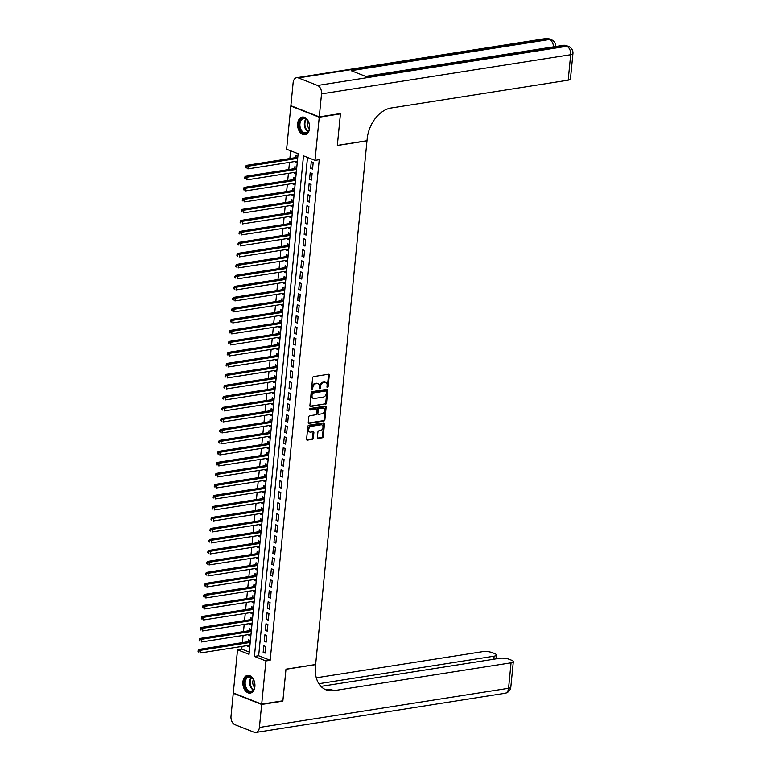 <?xml version="1.0" encoding="UTF-8"?>
<svg xmlns="http://www.w3.org/2000/svg" width="771" height="771" viewBox="0 0 771 771"><rect width="100%" height="100%" fill="white"/><g stroke="black" fill="none" stroke-linecap="round" stroke-linejoin="round"><path stroke-width="1.16" d="M327.473 387.514A0.79 0.549 111.5 0 0 328.128 386.666L329.256 375.198A1.128 0.781 111.5 0 0 328.523 374.243L313.556 376.605A1.128 0.781 111.5 0 0 312.621 377.809L311.494 389.288A0.79 0.549 111.5 0 0 312.66 389.104L312.804 387.62A3.604 2.506 111.5 0 1 315.802 383.746L317.054 383.544A3.604 2.506 111.5 0 1 318.028 383.64A3.604 2.506 111.5 0 1 319.377 386.579L319.223 388.064A0.79 0.549 111.5 0 0 320.389 387.88L320.534 386.396A3.604 2.506 111.5 0 1 323.541 382.522L324.784 382.329A3.604 2.506 111.5 0 1 325.767 382.426A3.604 2.506 111.5 0 1 327.106 385.365L326.962 386.849A0.79 0.549 111.5 0 0 327.473 387.514M326.971 387.09A0.79 0.549 111.5 0 0 327.357 386.367L328.485 374.889A1.128 0.781 111.5 0 0 328.379 374.272M311.503 389.528A0.79 0.549 111.5 0 0 311.889 388.796L312.033 387.312L312.804 387.62M319.233 388.314A0.79 0.549 111.5 0 0 319.628 387.582L319.772 386.098L320.534 386.396M242.904 681.892A8.963 5.956 81.1 0 1 247.501 675.396A8.963 5.956 81.1 0 1 254.883 686.595A8.963 5.956 81.1 0 1 250.286 693.1A8.963 5.956 81.1 0 1 242.904 681.892M297.654 123.562A8.963 5.956 81.1 0 1 302.251 117.067A8.963 5.956 81.1 0 1 309.624 128.275A8.963 5.956 81.1 0 1 305.027 134.771A8.963 5.956 81.1 0 1 297.654 123.562M317.373 437.504A1.128 0.781 111.5 0 0 318.095 438.458L322.297 437.793A1.128 0.781 111.5 0 0 323.232 436.588L324.485 423.848A1.128 0.781 111.5 0 0 323.762 422.894L308.785 425.245A1.128 0.781 111.5 0 0 307.851 426.459L306.598 439.2A1.128 0.781 111.5 0 0 307.321 440.154L312.4 439.354A1.128 0.781 111.5 0 0 313.334 438.14L313.874 432.685A1.128 0.781 111.5 0 0 313.142 431.741L310.626 432.136A3.017 2.101 111.5 0 1 309.807 432.049A3.017 2.101 111.5 0 1 308.785 429.033A3.017 2.101 111.5 0 1 311.195 426.353L321.054 424.811A3.017 2.101 111.5 0 1 321.873 424.888A3.017 2.101 111.5 0 1 322.895 427.915A3.017 2.101 111.5 0 1 320.485 430.584L318.837 430.844A1.128 0.781 111.5 0 0 317.903 432.059L317.373 437.504M339.838 113.636L340.425 113.867L337.332 145.497L366.986 140.833L315.638 664.506L285.983 669.17L282.88 700.8L261.697 704.125L233.295 692.965L237.526 649.789L249.043 654.309L298.117 153.747L286.61 149.217L290.84 106.041L319.242 117.202L315.011 160.378L303.495 155.858L254.411 656.42L265.928 660.949L261.697 704.125M340.425 113.867L319.242 117.202M307.513 157.429L258.651 655.755L270.168 660.284L319.242 159.713L315.011 160.378M270.168 660.284L265.928 660.949M325.593 404.216A1.128 0.781 111.5 0 0 326.528 403.002L327.781 390.261A1.128 0.781 111.5 0 0 327.049 389.307L312.082 391.668A1.128 0.781 111.5 0 0 311.137 392.873L309.894 405.613A1.128 0.781 111.5 0 0 310.617 406.568L324.822 403.908A1.128 0.781 111.5 0 0 325.757 402.703L327.01 389.962A1.128 0.781 111.5 0 0 326.904 389.336M326.133 407.049L324.88 419.79A1.128 0.781 111.5 0 1 323.945 421.005L308.969 423.356A1.128 0.781 111.5 0 1 308.246 422.412L308.776 416.957A1.128 0.781 111.5 0 1 309.72 415.742L315.792 414.788A1.128 0.781 111.5 0 0 316.727 413.584L317.083 409.96A1.128 0.781 111.5 0 0 316.351 409.015L310.029 410.008A0.79 0.549 111.5 0 1 310.183 408.495L325.401 406.105A1.128 0.781 111.5 0 1 326.133 407.049L325.362 406.751L324.109 419.491L324.88 419.79M247.896 645.5L247.809 646.358L249.833 646.04M247.809 646.358L249.727 647.11L250.382 640.508L248.464 639.757L248.272 641.684M248.975 634.504L248.888 635.352L250.912 635.034M248.888 635.352L250.806 636.114L251.462 629.512L249.534 628.75L249.351 630.678M250.055 623.498L249.968 624.356L251.992 624.038M249.968 624.356L251.886 625.108L252.541 618.506L250.614 617.754L250.43 619.682M251.134 612.502L251.047 613.35L253.071 613.032M251.047 613.35L252.965 614.111L253.611 607.509L251.693 606.748L251.51 608.676M252.213 601.496L252.127 602.353L254.151 602.035M252.127 602.353L254.045 603.105L254.69 596.503L252.772 595.752L252.589 597.679M253.293 590.499L253.206 591.347L255.23 591.029M253.206 591.347L255.124 592.099L255.77 585.507L253.852 584.746L253.669 586.673M254.372 579.493L254.285 580.351L256.309 580.033M254.285 580.351L256.203 581.103L256.849 574.501L254.931 573.749L254.748 575.677M255.452 568.497L255.365 569.345L257.389 569.027M255.365 569.345L257.283 570.097L257.928 563.495L256.011 562.743L255.818 564.671M256.521 557.491L256.444 558.349L258.468 558.031M256.444 558.349L258.362 559.1L259.008 552.499L257.09 551.747L256.897 553.665M257.601 546.494L257.524 547.343L259.548 547.024M257.524 547.343L259.441 548.094L260.087 541.493L258.169 540.741L257.977 542.668M258.68 535.488L258.603 536.346L260.627 536.028M258.603 536.346L260.521 537.098L261.167 530.496L259.249 529.744L259.056 531.662M259.76 524.492L259.682 525.34L261.706 525.022M259.682 525.34L261.6 526.092L262.246 519.49L260.328 518.738L260.135 520.666M260.839 513.486L260.762 514.334L262.786 514.016M260.762 514.334L262.68 515.095L263.325 508.494L261.408 507.742L261.215 509.66M261.918 502.48L261.832 503.338L263.855 503.02M261.832 503.338L263.759 504.089L264.405 497.488L262.487 496.736L262.294 498.664M262.998 491.484L262.911 492.332L264.935 492.014M262.911 492.332L264.829 493.093L265.484 486.491L263.566 485.73L263.374 487.657M264.077 480.478L263.99 481.335L266.014 481.017M263.99 481.335L265.908 482.087L266.564 475.485L264.636 474.734L264.453 476.661M265.157 469.481L265.07 470.329L267.094 470.011M265.07 470.329L266.988 471.091L267.633 464.489L265.716 463.728L265.532 465.655M266.236 458.475L266.149 459.333L268.173 459.015M266.149 459.333L268.067 460.085L268.713 453.483L266.795 452.731L266.612 454.659M267.315 447.479L267.229 448.327L269.252 448.009M267.229 448.327L269.146 449.088L269.792 442.487L267.874 441.725L267.691 443.653M268.395 436.473L268.308 437.33L270.332 437.012M268.308 437.33L270.226 438.082L270.872 431.481L268.954 430.729L268.771 432.656M269.474 425.476L269.387 426.324L271.411 426.006M269.387 426.324L271.305 427.076L271.951 420.484L270.033 419.723L269.84 421.65M270.554 414.47L270.467 415.328L272.491 415.01M270.467 415.328L272.385 416.08L273.03 409.478L271.113 408.726L270.92 410.654M271.623 403.474L271.546 404.322L273.57 404.004M271.546 404.322L273.464 405.074L274.11 398.472L272.192 397.72L271.999 399.648M272.703 392.468L272.626 393.326L274.649 393.008M272.626 393.326L274.543 394.077L275.189 387.476L273.271 386.724L273.079 388.642M273.782 381.472L273.705 382.32L275.729 382.002M273.705 382.32L275.623 383.071L276.269 376.47L274.351 375.718L274.158 377.645M274.861 370.465L274.784 371.323L276.808 371.005M274.784 371.323L276.702 372.075L277.348 365.473L275.43 364.722L275.237 366.639M275.941 359.469L275.854 360.317L277.888 359.999M275.854 360.317L277.782 361.069L278.427 354.467L276.51 353.716L276.317 355.643M277.02 348.463L276.934 349.311L278.957 348.993M276.934 349.311L278.861 350.073L279.507 343.471L277.589 342.719L277.396 344.637M278.1 337.457L278.013 338.315L280.037 337.997M278.013 338.315L279.931 339.067L280.586 332.465L278.668 331.713L278.476 333.641M279.179 326.461L279.092 327.309L281.116 326.991M279.092 327.309L281.01 328.07L281.666 321.468L279.738 320.717L279.555 322.635M280.259 315.455L280.172 316.312L282.196 315.994M280.172 316.312L282.09 317.064L282.735 310.462L280.817 309.711L280.634 311.638M281.338 304.458L281.251 305.306L283.275 304.988M281.251 305.306L283.169 306.068L283.815 299.466L281.897 298.705L281.714 300.632M282.417 293.452L282.331 294.31L284.354 293.992M282.331 294.31L284.248 295.062L284.894 288.46L282.976 287.708L282.793 289.636M283.497 282.456L283.41 283.304L285.434 282.986M283.41 283.304L285.328 284.065L285.974 277.464L284.056 276.702L283.873 278.63M284.576 271.45L284.489 272.308L286.513 271.99M284.489 272.308L286.407 273.059L287.053 266.458L285.135 265.706L284.942 267.633M285.655 260.453L285.569 261.302L287.593 260.983M285.569 261.302L287.487 262.053L288.132 255.461L286.214 254.7L286.022 256.627M286.725 249.447L286.648 250.305L288.672 249.987M286.648 250.305L288.566 251.057L289.212 244.455L287.294 243.703L287.101 245.631M287.805 238.451L287.728 239.299L289.751 238.981M287.728 239.299L289.645 240.051L290.291 233.459L288.373 232.697L288.181 234.625M288.884 227.445L288.807 228.303L290.831 227.985M288.807 228.303L290.725 229.054L291.371 222.453L289.453 221.701L289.26 223.619M289.963 216.449L289.886 217.297L291.91 216.979M289.886 217.297L291.804 218.048L292.45 211.447L290.532 210.695L290.339 212.623M291.043 205.443L290.956 206.3L292.99 205.982M290.956 206.3L292.884 207.052L293.529 200.45L291.611 199.699L291.419 201.617M292.122 194.446L292.036 195.294L294.059 194.976M292.036 195.294L293.963 196.046L294.609 189.444L292.691 188.693L292.498 190.62M293.202 183.44L293.115 184.298L295.139 183.98M293.115 184.298L295.033 185.05L295.688 178.448L293.77 177.696L293.578 179.614M294.281 172.434L294.194 173.292L296.218 172.974M294.194 173.292L296.112 174.044L296.768 167.442L294.84 166.69L294.657 168.618M312.544 169.08L313.19 162.479L311.272 161.727L310.626 168.319L312.544 169.08M311.465 180.077L312.12 173.475L310.193 172.723L309.547 179.325L311.465 180.077M310.385 191.083L311.041 184.481L309.123 183.729L308.467 190.331L310.385 191.083M309.316 202.079L309.961 195.477L308.043 194.726L307.388 201.327L309.316 202.079M308.236 213.085L308.882 206.483L306.964 205.732L306.309 212.333L308.236 213.085M307.157 224.082L307.802 217.48L305.885 216.728L305.239 223.33L307.157 224.082M306.077 235.088L306.723 228.486L304.805 227.734L304.16 234.336L306.077 235.088M304.998 246.084L305.644 239.492L303.726 238.731L303.08 245.332L304.998 246.084M303.919 257.09L304.564 250.488L302.646 249.737L302.001 256.338L303.919 257.09M302.839 268.096L303.485 261.494L301.567 260.733L300.921 267.335L302.839 268.096M301.76 279.092L302.405 272.491L300.488 271.739L299.842 278.341L301.76 279.092M300.68 290.098L301.326 283.497L299.408 282.735L298.762 289.337L300.68 290.098M299.601 301.095L300.247 294.493L298.329 293.741L297.683 300.343L299.601 301.095M298.522 312.101L299.167 305.499L297.249 304.738L296.604 311.339L298.522 312.101M297.442 323.097L298.088 316.495L296.17 315.744L295.524 322.345L297.442 323.097M296.363 334.103L297.018 327.502L295.091 326.75L294.445 333.342L296.363 334.103M295.283 345.1L295.939 338.498L294.021 337.746L293.365 344.348L295.283 345.1M294.214 356.106L294.859 349.504L292.941 348.752L292.286 355.354L294.214 356.106M293.134 367.102L293.78 360.5L291.862 359.749L291.216 366.35L293.134 367.102M292.055 378.108L292.701 371.506L290.783 370.755L290.137 377.356L292.055 378.108M290.975 389.104L291.621 382.503L289.703 381.751L289.058 388.353L290.975 389.104M289.896 400.11L290.542 393.509L288.624 392.757L287.978 399.359L289.896 400.11M288.817 411.107L289.462 404.515L287.544 403.753L286.899 410.355L288.817 411.107M287.737 422.113L288.383 415.511L286.465 414.759L285.819 421.361L287.737 422.113M286.658 433.119L287.304 426.517L285.386 425.756L284.74 432.358L286.658 433.119M285.578 444.115L286.224 437.514L284.306 436.762L283.661 443.364L285.578 444.115M284.499 455.121L285.145 448.52L283.227 447.758L282.581 454.36L284.499 455.121M283.42 466.118L284.065 459.516L282.147 458.764L281.502 465.366L283.42 466.118M282.34 477.124L282.996 470.522L281.068 469.761L280.422 476.362L282.34 477.124M281.261 488.12L281.916 481.518L279.989 480.767L279.343 487.368L281.261 488.12M280.181 499.126L280.837 492.524L278.919 491.773L278.264 498.365L280.181 499.126M279.112 510.123L279.757 503.521L277.839 502.769L277.184 509.371L279.112 510.123M278.032 521.129L278.678 514.527L276.76 513.775L276.114 520.377L278.032 521.129M276.953 532.125L277.599 525.523L275.681 524.772L275.035 531.373L276.953 532.125M275.873 543.131L276.519 536.529L274.601 535.778L273.956 542.379L275.873 543.131M274.794 554.127L275.44 547.526L273.522 546.774L272.876 553.376L274.794 554.127M273.715 565.133L274.36 558.532L272.442 557.78L271.797 564.382L273.715 565.133M272.635 576.13L273.281 569.538L271.363 568.776L270.717 575.378L272.635 576.13M271.556 587.136L272.202 580.534L270.284 579.782L269.638 586.384L271.556 587.136M270.476 598.132L271.122 591.54L269.204 590.779L268.559 597.38L270.476 598.132M269.397 609.138L270.043 602.537L268.125 601.785L267.479 608.386L269.397 609.138M268.318 620.144L268.963 613.543L267.045 612.781L266.4 619.383L268.318 620.144M267.238 631.141L267.894 624.539L265.966 623.787L265.32 630.389L267.238 631.141M266.159 642.147L266.814 635.545L264.887 634.784L264.241 641.385L266.159 642.147M263.817 645.79L263.162 652.391L265.079 653.143L265.735 646.541L263.817 645.79M290.619 150.798L289.867 158.537M289.491 162.363L288.788 169.543M288.412 173.359L287.708 180.539M287.332 184.365L286.629 191.545M286.253 195.362L285.549 202.542M285.174 206.368L284.47 213.548M284.094 217.364L283.391 224.544M283.015 228.37L282.311 235.55M281.935 239.367L281.232 246.547M280.856 250.373L280.152 257.553M279.777 261.369L279.073 268.549M278.697 272.375L277.994 279.555M277.627 283.381L276.924 290.551M276.548 294.377L275.845 301.557M275.469 305.383L274.765 312.563M274.389 316.38L273.686 323.56M273.31 327.386L272.606 334.566M272.23 338.382L271.527 345.562M271.151 349.388L270.448 356.568M270.072 360.385L269.368 367.565M268.992 371.391L268.289 378.571M267.913 382.387L267.209 389.567M266.833 393.393L266.13 400.573M265.754 404.389L265.051 411.569M264.675 415.396L263.971 422.575M263.605 426.392L262.892 433.572M262.525 437.398L261.822 444.578M261.446 448.404L260.743 455.574M260.367 459.4L259.663 466.58M259.287 470.406L258.584 477.577M258.208 481.403L257.504 488.583M257.129 492.409L256.425 499.589M256.049 503.405L255.346 510.585M254.97 514.411L254.266 521.591M253.89 525.408L253.187 532.588M252.811 536.414L252.107 543.594M251.731 547.41L251.028 554.59M250.652 558.416L249.949 565.596M249.573 569.412L248.869 576.592M248.503 580.418L247.79 587.598M247.424 591.415L246.72 598.595M246.344 602.421L245.641 609.601M245.265 613.427L244.561 620.597M244.185 624.423L243.482 631.603M243.106 635.429L242.402 642.6M242.027 646.426L241.766 649.124L249.255 652.064M295.36 161.438L295.274 162.286L297.192 163.047L297.837 156.446L295.919 155.694L295.736 157.612M291.467 105.935L290.84 106.041M241.766 649.124L237.526 649.789M258.651 655.755L254.411 656.42M295.274 162.286L297.298 161.968M310.626 168.319L312.65 168.001M309.547 179.325L311.571 179.007M308.467 190.331L310.491 190.013M307.388 201.327L309.412 201.009M306.309 212.333L308.342 212.015M305.239 223.33L307.263 223.012M304.16 234.336L306.183 234.018M303.08 245.332L305.104 245.014M302.001 256.338L304.025 256.02M300.921 267.335L302.945 267.017M299.842 278.341L301.866 278.023M298.762 289.337L300.786 289.019M297.683 300.343L299.707 300.025M296.604 311.339L298.628 311.021M295.524 322.345L297.548 322.027M294.445 333.342L296.469 333.024M293.365 344.348L295.389 344.03M292.286 355.354L294.31 355.036M291.216 366.35L293.24 366.032M290.137 377.356L292.161 377.038M289.058 388.353L291.081 388.035M287.978 399.359L290.002 399.041M286.899 410.355L288.923 410.037M285.819 421.361L287.843 421.043M284.74 432.358L286.764 432.039M283.661 443.364L285.684 443.046M282.581 454.36L284.605 454.042M281.502 465.366L283.526 465.048M280.422 476.362L282.446 476.044M279.343 487.368L281.367 487.05M278.264 498.365L280.287 498.047M277.184 509.371L279.208 509.053M276.114 520.377L278.138 520.049M275.035 531.373L277.059 531.055M273.956 542.379L275.979 542.061M272.876 553.376L274.9 553.058M271.797 564.382L273.821 564.064M270.717 575.378L272.741 575.06M269.638 586.384L271.662 586.066M268.559 597.38L270.582 597.062M267.479 608.386L269.503 608.068M266.4 619.383L268.424 619.065M265.32 630.389L267.344 630.071M264.241 641.385L266.265 641.067M263.162 652.391L265.185 652.073M325.767 382.426L324.996 382.127A3.604 2.506 111.5 0 0 324.022 382.03L324.784 382.329M319.772 386.098A3.604 2.506 111.5 0 1 322.77 382.223L324.022 382.03M318.028 383.64L317.267 383.341A3.604 2.506 111.5 0 0 316.283 383.245L317.054 383.544M312.033 387.312A3.604 2.506 111.5 0 1 315.031 383.438L316.283 383.245M309.99 406.24L324.822 403.908M326.499 391.629A0.79 0.549 111.5 0 0 325.988 390.964L312.843 393.037A0.79 0.549 111.5 0 0 312.188 393.875L312.033 395.446A3.604 2.506 111.5 0 0 313.373 398.385A3.604 2.506 111.5 0 0 314.356 398.482L323.338 397.075A3.604 2.506 111.5 0 0 326.345 393.2L326.499 391.629M325.603 390.82A0.79 0.549 111.5 0 0 325.217 390.666L325.988 390.964M313.373 398.385L312.612 398.087A3.604 2.506 111.5 0 1 311.262 395.147L311.417 393.576A0.79 0.549 111.5 0 1 312.072 392.728L325.217 390.666M308.352 423.038L323.174 420.706A1.128 0.781 111.5 0 0 324.109 419.491M316.139 408.929A1.128 0.781 111.5 0 0 315.59 408.707L309.547 409.661M322.085 413.796A3.017 2.101 111.5 0 0 324.504 411.126A3.017 2.101 111.5 0 0 323.473 408.11A3.017 2.101 111.5 0 0 322.654 408.023L319.184 408.572A1.128 0.781 111.5 0 0 318.25 409.777L317.893 413.401A1.128 0.781 111.5 0 0 318.616 414.345L322.085 413.796M323.473 408.11L322.712 407.801A3.017 2.101 111.5 0 0 321.892 407.724L322.654 408.023M317.845 414.046A1.128 0.781 111.5 0 1 317.122 413.092L317.479 409.478A1.128 0.781 111.5 0 1 318.413 408.264L321.892 407.724M325.362 406.751A1.128 0.781 111.5 0 0 325.256 406.124M321.873 424.888L321.102 424.59A3.017 2.101 111.5 0 0 320.283 424.503L321.054 424.811M309.807 432.049L309.036 431.75A3.017 2.101 111.5 0 1 308.014 428.734A3.017 2.101 111.5 0 1 310.424 426.055L320.283 424.503M306.704 439.827L311.629 439.056A1.128 0.781 111.5 0 0 312.563 437.841L313.103 432.386A1.128 0.781 111.5 0 0 312.997 431.76M317.479 438.13L321.526 437.494A1.128 0.781 111.5 0 0 322.471 436.28L323.714 423.539A1.128 0.781 111.5 0 0 323.608 422.913M297.818 156.677L296.739 157.38A1.147 0.8 -68.5 0 1 296.411 157.506L246.238 165.399L248.166 166.15L247.896 168.897L297.384 161.12M297.654 158.373L245.631 166.623L245.525 167.721L246.296 168.02L246.402 166.921M246.296 168.02L245.525 167.721M245.631 166.623L246.238 165.399M299.466 127.764A7.749 5.156 81.1 0 1 301.606 118.773A7.749 5.156 81.1 0 1 308.304 121.616A7.749 5.156 81.1 0 1 309.171 123.861A7.749 5.156 81.1 0 1 309.402 128.593A7.749 5.156 81.1 0 1 304.69 133.499A7.749 5.156 81.1 0 1 299.466 127.764M308.361 121.741A7.18 4.771 -98.9 0 0 303.629 118.657A7.18 4.771 -98.9 0 0 300.247 127.552A7.18 4.771 -98.9 0 0 305.856 132.834A7.18 4.771 -98.9 0 0 309.422 128.449M308.121 121.317A5.108 3.402 -98.9 0 0 307.725 126.059A5.108 3.402 -98.9 0 0 309.316 128.921M302.926 117.019A8.905 5.917 -98.9 0 0 298.743 128.053A8.905 5.917 -98.9 0 0 305.682 134.607M244.725 686.094A7.749 5.156 81.1 0 1 246.865 677.102A7.749 5.156 81.1 0 1 253.553 679.935A7.749 5.156 81.1 0 1 254.42 682.19A7.749 5.156 81.1 0 1 254.652 686.913A7.749 5.156 81.1 0 1 249.949 691.828A7.749 5.156 81.1 0 1 244.725 686.094M253.62 680.061A7.18 4.771 -98.9 0 0 248.879 676.986A7.18 4.771 -98.9 0 0 245.506 685.882A7.18 4.771 -98.9 0 0 251.115 691.163A7.18 4.771 -98.9 0 0 254.681 686.778M253.38 679.646A5.108 3.402 -98.9 0 0 252.984 684.388A5.108 3.402 -98.9 0 0 254.575 687.25M248.175 675.348A8.905 5.917 -98.9 0 0 244.002 686.383A8.905 5.917 -98.9 0 0 250.941 692.936M319.271 116.864L340.464 113.539L337.341 145.391L366.996 140.727L367.179 138.857A28.71 19.979 -68.5 0 1 391.07 108.017L568.188 80.174L570.685 54.712L321.526 93.879L319.271 116.864L290.869 105.704L293.125 82.709A6.891 4.578 -98.9 0 1 296.662 77.717L545.82 38.55A6.891 4.578 81.1 0 1 547.535 38.752L298.377 77.919A6.891 4.578 -98.9 0 0 296.662 77.717M321.526 93.879A6.891 4.578 -98.9 0 0 317.575 85.465L298.377 77.919M553.453 46.848A6.891 4.578 81.1 0 0 549.453 39.514A6.891 4.799 -68.5 0 1 551.323 39.697L549.405 38.945A6.891 4.799 111.5 0 0 547.535 38.752L549.453 39.514L351.142 70.681L366.495 76.715L564.806 45.547L566.724 46.299A6.891 4.578 81.1 0 1 570.685 54.712A6.891 1.87 5.6 0 0 572.94 53.575A6.891 6.891 0 0 0 568.593 46.482L566.675 45.73A6.891 4.799 111.5 0 0 564.806 45.547A6.891 4.578 81.1 0 0 563.09 45.335L365.637 76.377M572.94 53.575L570.434 79.037A6.891 1.87 -174.4 0 1 568.188 80.174M282.253 700.897L282.851 701.128L285.974 669.276L315.628 664.621L315.445 666.491A28.71 19.979 111.5 0 0 326.133 689.881A28.71 19.979 111.5 0 0 333.939 690.662L511.057 662.819A6.891 1.87 5.6 0 0 513.313 661.682A6.891 1.87 5.6 0 0 511.539 660.207L509.274 659.321A6.891 1.87 5.6 0 0 499.579 658.309L320.967 686.383M261.658 704.463L233.256 693.293L231.001 716.288A6.891 4.578 -98.9 0 0 234.962 724.701L254.151 732.248A6.891 4.578 -98.9 0 0 255.866 732.45A6.891 4.578 -98.9 0 0 259.403 727.448L261.658 704.463L282.851 701.128M233.256 693.293L233.883 693.196M318.876 683.713L494.134 656.169A6.891 1.87 5.6 0 0 496.379 655.032A6.891 1.87 5.6 0 0 494.606 653.557L492.341 652.671A6.891 1.87 5.6 0 0 482.656 651.659L316.293 677.805M324.784 689.264A28.71 19.979 111.5 0 0 331.173 689.573L333.939 690.662M296.739 167.683L295.659 168.377A1.147 0.8 -68.5 0 1 295.332 168.512L245.159 176.395L247.086 177.147L246.816 179.903L296.305 172.116M296.575 169.369L244.561 177.619L244.446 178.718L245.217 179.026L245.323 177.918M245.217 179.026L244.446 178.718M244.561 177.619L245.159 176.395M295.659 178.679L294.58 179.383A1.147 0.8 -68.5 0 1 294.252 179.508L244.089 187.401L246.007 188.153L245.737 190.9L295.226 183.122M295.495 180.375L243.482 188.625L243.366 189.724L244.137 190.023L244.243 188.924M244.137 190.023L243.366 189.724M243.482 188.625L244.089 187.401M294.58 189.685L293.5 190.379A1.147 0.8 -68.5 0 1 293.173 190.514L243.01 198.398L244.927 199.149L244.658 201.906L294.146 194.128M294.416 191.372L242.402 199.622L242.287 200.72L243.058 201.029L243.164 199.93M243.058 201.029L242.287 200.72M242.402 199.622L243.01 198.398M293.5 200.682L292.421 201.385A1.147 0.8 -68.5 0 1 292.093 201.51L241.93 209.404L243.848 210.155L243.578 212.902L293.067 205.125M293.337 202.378L241.323 210.628L241.217 211.726L241.978 212.025L242.084 210.926M241.978 212.025L241.217 211.726M241.323 210.628L241.93 209.404M292.421 211.688L291.342 212.382A1.147 0.8 -68.5 0 1 291.014 212.517L240.851 220.4L242.769 221.152L242.499 223.908L291.987 216.131M292.257 213.374L240.244 221.624L240.138 222.723L240.899 223.031L241.005 221.932M240.899 223.031L240.138 222.723M240.244 221.624L240.851 220.4M291.351 222.684L290.262 223.388A1.147 0.8 -68.5 0 1 289.944 223.513L239.771 231.406L241.689 232.158L241.419 234.904L290.908 227.127M291.178 224.38L239.164 232.63L239.058 233.729L239.82 234.027L239.935 232.929M239.82 234.027L239.058 233.729M239.164 232.63L239.771 231.406M290.272 233.69L289.183 234.394A1.147 0.8 -68.5 0 1 288.865 234.519L238.692 242.402L240.61 243.164L240.34 245.91L289.829 238.133M290.098 235.377L238.085 243.626L237.979 244.725L238.74 245.033L238.856 243.935M238.74 245.033L237.979 244.725M238.085 243.626L238.692 242.402M289.192 244.686L288.103 245.39A1.147 0.8 -68.5 0 1 287.785 245.525L237.613 253.408L239.53 254.16L239.261 256.907L288.749 249.129M289.019 246.383L237.005 254.632L236.899 255.731L237.661 256.03L237.776 254.931M237.661 256.03L236.899 255.731M237.005 254.632L237.613 253.408M288.113 255.693L287.024 256.396A1.147 0.8 -68.5 0 1 286.706 256.521L236.533 264.405L238.451 265.166L238.181 267.913L287.679 260.135M287.949 257.379L235.926 265.629L235.82 266.737L236.591 267.036L236.697 265.937M236.591 267.036L235.82 266.737M235.926 265.629L236.533 264.405M287.034 266.699L285.945 267.392A1.147 0.8 -68.5 0 1 285.627 267.527L235.454 275.411L237.372 276.163L237.102 278.919L286.6 271.132M286.87 268.385L234.847 276.635L234.741 277.733L235.512 278.032L235.618 276.934M235.512 278.032L234.741 277.733M234.847 276.635L235.454 275.411M285.954 277.695L284.875 278.398A1.147 0.8 -68.5 0 1 284.547 278.524L234.374 286.407L236.292 287.169L236.022 289.915L285.521 282.138M285.79 279.381L233.767 287.631L233.661 288.74L234.432 289.038L234.538 287.94M234.432 289.038L233.661 288.74M233.767 287.631L234.374 286.407M284.875 288.701L283.795 289.395A1.147 0.8 -68.5 0 1 283.468 289.53L233.295 297.413L235.213 298.165L234.943 300.921L284.441 293.134M284.711 290.388L232.688 298.637L232.582 299.736L233.353 300.035L233.459 298.936M233.353 300.035L232.582 299.736M232.688 298.637L233.295 297.413M283.795 299.697L282.716 300.401A1.147 0.8 -68.5 0 1 282.388 300.526L232.216 308.41L234.133 309.171L233.873 311.918L283.362 304.14M283.632 301.384L231.608 309.643L231.502 310.742L232.273 311.041L232.379 309.942M232.273 311.041L231.502 310.742M231.608 309.643L232.216 308.41M282.716 310.703L281.637 311.397A1.147 0.8 -68.5 0 1 281.309 311.532L231.136 319.416L233.064 320.167L232.794 322.924L282.282 315.137M282.552 312.39L230.529 320.64L230.423 321.738L231.194 322.047L231.3 320.938M231.194 322.047L230.423 321.738M230.529 320.64L231.136 319.416M281.637 321.7L280.557 322.403A1.147 0.8 -68.5 0 1 280.23 322.529L230.066 330.422L231.984 331.173L231.714 333.92L281.203 326.143M281.473 323.396L229.459 331.646L229.344 332.744L230.115 333.043L230.221 331.944M230.115 333.043L229.344 332.744M229.459 331.646L230.066 330.422M280.557 332.706L279.478 333.4A1.147 0.8 -68.5 0 1 279.15 333.535L228.987 341.418L230.905 342.17L230.635 344.926L280.124 337.139M280.393 334.392L228.38 342.642L228.264 343.741L229.035 344.049L229.141 342.941M229.035 344.049L228.264 343.741M228.38 342.642L228.987 341.418M279.478 343.702L278.398 344.406A1.147 0.8 -68.5 0 1 278.071 344.531L227.908 352.424L229.825 353.176L229.556 355.923L279.044 348.145M279.314 345.398L227.3 353.648L227.185 354.747L227.956 355.046L228.062 353.947M227.956 355.046L227.185 354.747M227.3 353.648L227.908 352.424M278.398 354.708L277.319 355.402A1.147 0.8 -68.5 0 1 276.991 355.537L226.828 363.42L228.746 364.172L228.476 366.929L277.965 359.151M278.235 356.395L226.221 364.644L226.115 365.743L226.876 366.052L226.982 364.943M226.876 366.052L226.115 365.743M226.221 364.644L226.828 363.42M277.319 365.705L276.24 366.408A1.147 0.8 -68.5 0 1 275.912 366.533L225.749 374.427L227.667 375.178L227.397 377.925L276.885 370.147M277.155 367.401L225.142 375.65L225.036 376.749L225.797 377.048L225.903 375.949M225.797 377.048L225.036 376.749M225.142 375.65L225.749 374.427M276.249 376.711L275.16 377.405A1.147 0.8 -68.5 0 1 274.842 377.539L224.669 385.423L226.587 386.175L226.317 388.931L275.806 381.153M276.076 378.397L224.062 386.647L223.956 387.746L224.718 388.054L224.833 386.955M224.718 388.054L223.956 387.746M224.062 386.647L224.669 385.423M275.17 387.707L274.081 388.411A1.147 0.8 -68.5 0 1 273.763 388.536L223.59 396.429L225.508 397.181L225.238 399.927L274.727 392.15M274.996 389.403L222.983 397.653L222.877 398.752L223.638 399.05L223.754 397.952M223.638 399.05L222.877 398.752M222.983 397.653L223.59 396.429M274.09 398.713L273.001 399.417A1.147 0.8 -68.5 0 1 272.683 399.542L222.511 407.425L224.428 408.187L224.159 410.933L273.647 403.156M273.917 400.4L221.903 408.649L221.797 409.748L222.559 410.056L222.674 408.958M222.559 410.056L221.797 409.748M221.903 408.649L222.511 407.425M273.011 409.709L271.922 410.413A1.147 0.8 -68.5 0 1 271.604 410.538L221.431 418.431L223.349 419.183L223.079 421.93L272.577 414.152M272.847 411.406L220.824 419.655L220.718 420.754L221.489 421.053L221.595 419.954M221.489 421.053L220.718 420.754M220.824 419.655L221.431 418.431M271.932 420.715L270.843 421.419A1.147 0.8 -68.5 0 1 270.525 421.544L220.352 429.428L222.27 430.189L222 432.936L271.498 425.158M271.768 422.402L219.745 430.652L219.639 431.76L220.41 432.059L220.516 430.96M220.41 432.059L219.639 431.76M219.745 430.652L220.352 429.428M270.852 431.721L269.773 432.415A1.147 0.8 -68.5 0 1 269.445 432.55L219.272 440.434L221.19 441.185L220.92 443.932L270.419 436.155M270.688 433.408L218.665 441.658L218.559 442.756L219.33 443.055L219.436 441.956M219.33 443.055L218.559 442.756M218.665 441.658L219.272 440.434M269.773 442.718L268.694 443.421A1.147 0.8 -68.5 0 1 268.366 443.547L218.193 451.43L220.111 452.191L219.841 454.938L269.339 447.161M269.609 444.404L217.586 452.654L217.48 453.762L218.251 454.061L218.357 452.962M218.251 454.061L217.48 453.762M217.586 452.654L218.193 451.43M268.694 453.724L267.614 454.418A1.147 0.8 -68.5 0 1 267.286 454.553L217.114 462.436L219.031 463.188L218.771 465.944L268.26 458.157M268.53 455.41L216.506 463.66L216.4 464.759L217.171 465.058L217.277 463.959M217.171 465.058L216.4 464.759M216.506 463.66L217.114 462.436M267.614 464.72L266.535 465.424A1.147 0.8 -68.5 0 1 266.207 465.549L216.034 473.433L217.962 474.194L217.692 476.941L267.18 469.163M267.45 466.407L215.427 474.666L215.321 475.765L216.092 476.064L216.198 474.965M216.092 476.064L215.321 475.765M215.427 474.666L216.034 473.433M266.535 475.726L265.455 476.42A1.147 0.8 -68.5 0 1 265.128 476.555L214.964 484.439L216.882 485.19L216.612 487.947L266.101 480.16M266.371 477.413L214.357 485.663L214.242 486.761L215.013 487.07L215.119 485.961M215.013 487.07L214.242 486.761M214.357 485.663L214.964 484.439M265.455 486.723L264.376 487.426A1.147 0.8 -68.5 0 1 264.048 487.551L213.885 495.445L215.803 496.196L215.533 498.943L265.022 491.166M265.291 488.419L213.278 496.669L213.162 497.767L213.933 498.066L214.039 496.967M213.933 498.066L213.162 497.767M213.278 496.669L213.885 495.445M264.376 497.729L263.296 498.423A1.147 0.8 -68.5 0 1 262.969 498.558L212.806 506.441L214.724 507.193L214.454 509.949L263.942 502.162M264.212 499.415L212.198 507.665L212.083 508.764L212.854 509.072L212.96 507.964M212.854 509.072L212.083 508.764M212.198 507.665L212.806 506.441M263.296 508.725L262.217 509.429A1.147 0.8 -68.5 0 1 261.889 509.554L211.726 517.447L213.644 518.199L213.374 520.945L262.863 513.168M263.133 510.421L211.119 518.671L211.013 519.77L211.774 520.068L211.88 518.97M211.774 520.068L211.013 519.77M211.119 518.671L211.726 517.447M262.217 519.731L261.138 520.425A1.147 0.8 -68.5 0 1 260.81 520.56L210.647 528.443L212.565 529.195L212.295 531.951L261.783 524.164M262.053 521.418L210.04 529.667L209.934 530.766L210.695 531.074L210.801 529.966M210.695 531.074L209.934 530.766M210.04 529.667L210.647 528.443M261.147 530.727L260.058 531.431A1.147 0.8 -68.5 0 1 259.74 531.556L209.567 539.449L211.485 540.201L211.215 542.948L260.704 535.17M260.974 532.424L208.96 540.673L208.854 541.772L209.616 542.071L209.731 540.972M209.616 542.071L208.854 541.772M208.96 540.673L209.567 539.449M260.068 541.734L258.979 542.427A1.147 0.8 -68.5 0 1 258.661 542.562L208.488 550.446L210.406 551.198L210.136 553.954L259.625 546.176M259.894 543.42L207.881 551.67L207.775 552.768L208.536 553.077L208.652 551.978M208.536 553.077L207.775 552.768M207.881 551.67L208.488 550.446M258.989 552.73L257.9 553.433A1.147 0.8 -68.5 0 1 257.581 553.559L207.409 561.452L209.326 562.204L209.057 564.95L258.555 557.173M258.815 554.426L206.801 562.676L206.695 563.774L207.457 564.073L207.572 562.975M207.457 564.073L206.695 563.774M206.801 562.676L207.409 561.452M257.909 563.736L256.82 564.439A1.147 0.8 -68.5 0 1 256.502 564.565L206.329 572.448L208.247 573.2L207.977 575.956L257.475 568.179M257.745 565.422L205.722 573.672L205.616 574.771L206.387 575.079L206.493 573.981M206.387 575.079L205.616 574.771M205.722 573.672L206.329 572.448M256.83 574.732L255.741 575.436A1.147 0.8 -68.5 0 1 255.423 575.561L205.25 583.454L207.168 584.206L206.898 586.953L256.396 579.175M256.666 576.429L204.643 584.678L204.537 585.777L205.308 586.076L205.414 584.977M205.308 586.076L204.537 585.777M204.643 584.678L205.25 583.454M255.75 585.738L254.671 586.442A1.147 0.8 -68.5 0 1 254.343 586.567L204.17 594.451L206.088 595.212L205.818 597.959L255.317 590.181M255.587 587.425L203.563 595.675L203.457 596.783L204.228 597.082L204.334 595.983M204.228 597.082L203.457 596.783M203.563 595.675L204.17 594.451M254.671 596.735L253.592 597.438A1.147 0.8 -68.5 0 1 253.264 597.573L203.091 605.457L205.009 606.208L204.739 608.955L254.237 601.178M254.507 598.431L202.484 606.681L202.378 607.779L203.149 608.078L203.255 606.979M203.149 608.078L202.378 607.779M202.484 606.681L203.091 605.457M253.592 607.741L252.512 608.444A1.147 0.8 -68.5 0 1 252.184 608.57L202.012 616.453L203.929 617.214L203.669 619.961L253.158 612.184M253.428 609.427L201.404 617.677L201.298 618.785L202.069 619.084L202.175 617.985M202.069 619.084L201.298 618.785M201.404 617.677L202.012 616.453M252.512 618.747L251.433 619.441A1.147 0.8 -68.5 0 1 251.105 619.576L200.932 627.459L202.86 628.211L202.59 630.967L252.078 623.18M252.348 620.433L200.325 628.683L200.219 629.782L200.99 630.08L201.096 628.982M200.99 630.08L200.219 629.782M200.325 628.683L200.932 627.459M251.433 629.743L250.353 630.447A1.147 0.8 -68.5 0 1 250.026 630.572L199.862 638.455L201.78 639.217L201.51 641.964L250.999 634.186M251.269 631.43L199.255 639.679L199.14 640.788L199.911 641.087L200.017 639.988M199.911 641.087L199.14 640.788M199.255 639.679L199.862 638.455M250.353 640.749L249.274 641.443A1.147 0.8 -68.5 0 1 248.946 641.578L198.783 649.461L200.701 650.213L200.431 652.97L249.92 645.182M250.19 642.436L198.176 650.685L198.06 651.784L198.831 652.083L198.937 650.984M198.831 652.083L198.06 651.784M198.176 650.685L198.783 649.461M327.357 386.367L328.128 386.666M311.889 388.796L312.66 389.104M319.628 387.582L320.389 387.88M322.77 382.223L323.541 382.522M315.031 383.438L315.802 383.746M328.485 374.889L329.256 375.198M310.067 406.346L310.617 406.568M327.01 389.962L327.781 390.261M325.757 402.703L326.528 403.002M312.072 392.728L312.843 393.037M311.417 393.576L312.188 393.875M311.262 395.147L312.033 395.446M323.174 420.706L323.945 421.005M308.419 423.144L308.969 423.356M315.59 408.707L316.351 409.015M318.413 408.264L319.184 408.572M317.479 409.478L318.25 409.777M317.122 413.092L317.893 413.401M310.424 426.055L311.195 426.353M313.103 432.386L313.874 432.685M312.563 437.841L313.334 438.14M311.629 439.056L312.4 439.354M306.771 439.933L307.321 440.154M323.714 423.539L324.485 423.848M322.471 436.28L323.232 436.588M321.526 437.494L322.297 437.793M317.546 438.236L318.095 438.458M296.739 157.38L297.712 157.766M296.411 157.506L297.693 158.007M307.937 131.668A7.18 4.771 81.1 0 1 304.661 126.858A7.18 4.771 81.1 0 1 305.962 119.129M306.366 119.389A6.939 4.616 -98.9 0 0 305.229 126.733A6.939 4.616 -98.9 0 0 308.246 131.292M253.187 689.987A7.18 4.771 81.1 0 1 249.92 685.188A7.18 4.771 81.1 0 1 251.221 677.458M251.625 677.719A6.939 4.616 -98.9 0 0 250.488 685.062A6.939 4.616 -98.9 0 0 253.495 689.621M317.575 85.465L566.724 46.299A6.891 4.799 -68.5 0 1 568.593 46.482M259.403 727.448L508.561 688.291L511.057 662.819M493.835 659.215L494.134 656.169M508.561 688.291A6.891 4.578 81.1 0 1 505.024 693.283A6.891 6.891 0 0 0 510.816 687.154A6.891 1.87 -174.4 0 1 508.561 688.291M295.659 168.377L296.633 168.762M295.332 168.512L296.613 169.013M294.58 179.383L295.553 179.768M294.252 179.508L295.534 180.009M293.5 190.379L294.474 190.765M293.173 190.514L294.455 191.015M292.421 201.385L293.394 201.771M292.093 201.51L293.375 202.012M291.342 212.382L292.315 212.767M291.014 212.517L292.296 213.018M290.262 223.388L291.236 223.773M289.944 223.513L291.216 224.014M289.183 234.394L290.166 234.769M288.865 234.519L290.137 235.02M288.103 245.39L289.086 245.776M287.785 245.525L289.058 246.026M287.024 256.396L288.007 256.772M286.706 256.521L287.978 257.022M285.945 267.392L286.928 267.778M285.627 267.527L286.899 268.029M284.875 278.398L285.848 278.784M284.547 278.524L285.819 279.025M283.795 289.395L284.769 289.78M283.468 289.53L284.74 290.031M282.716 300.401L283.689 300.786M282.388 300.526L283.661 301.027M281.637 311.397L282.61 311.783M281.309 311.532L282.591 312.033M280.557 322.403L281.531 322.789M280.23 322.529L281.511 323.03M279.478 333.4L280.451 333.785M279.15 333.535L280.432 334.036M278.398 344.406L279.372 344.791M278.071 344.531L279.353 345.032M277.319 355.402L278.292 355.788M276.991 355.537L278.273 356.038M276.24 366.408L277.213 366.794M275.912 366.533L277.194 367.035M275.16 377.405L276.143 377.79M274.842 377.539L276.114 378.041M274.081 388.411L275.064 388.796M273.763 388.536L275.035 389.037M273.001 399.417L273.984 399.792M272.683 399.542L273.956 400.043M271.922 410.413L272.905 410.798M271.604 410.538L272.876 411.049M270.843 421.419L271.826 421.795M270.525 421.544L271.797 422.045M269.773 432.415L270.746 432.801M269.445 432.55L270.717 433.051M268.694 443.421L269.667 443.797M268.366 443.547L269.638 444.048M267.614 454.418L268.587 454.803M267.286 454.553L268.559 455.054M266.535 465.424L267.508 465.809M266.207 465.549L267.489 466.05M265.455 476.42L266.429 476.806M265.128 476.555L266.409 477.056M264.376 487.426L265.349 487.812M264.048 487.551L265.33 488.053M263.296 498.423L264.27 498.808M262.969 498.558L264.251 499.059M262.217 509.429L263.19 509.814M261.889 509.554L263.171 510.055M261.138 520.425L262.111 520.81M260.81 520.56L262.092 521.061M260.058 531.431L261.041 531.817M259.74 531.556L261.012 532.057M258.979 542.427L259.962 542.813M258.661 542.562L259.933 543.063M257.9 553.433L258.883 553.819M257.581 553.559L258.854 554.06M256.82 564.439L257.803 564.815M256.502 564.565L257.774 565.066M255.741 575.436L256.724 575.821M255.423 575.561L256.695 576.072M254.671 586.442L255.644 586.818M254.343 586.567L255.615 587.068M253.592 597.438L254.565 597.824M253.264 597.573L254.536 598.074M252.512 608.444L253.486 608.82M252.184 608.57L253.457 609.071M251.433 619.441L252.406 619.826M251.105 619.576L252.387 620.077M250.353 630.447L251.327 630.832M250.026 630.572L251.307 631.073M249.274 641.443L250.247 641.829M248.946 641.578L250.228 642.079M325.429 390.685L326.2 390.984M315.898 408.746L316.659 409.044M317.546 414.017L318.307 414.316M555.689 46.501A6.891 6.891 0 0 0 551.323 39.697M549.405 38.945A6.891 6.891 0 0 0 545.82 38.55M566.675 45.73A6.891 6.891 0 0 0 563.09 45.335M496.004 658.868L496.379 655.032M255.866 732.45L505.024 693.283M510.816 687.154L513.313 661.682"/></g></svg>
